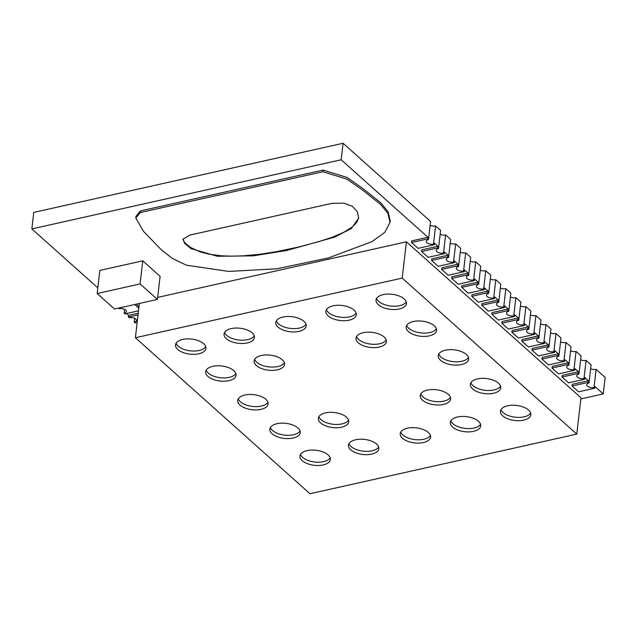 <?xml version="1.0" encoding="UTF-8"?>
<svg xmlns="http://www.w3.org/2000/svg" width="637" height="637" viewBox="0 0 637 637"><rect width="100%" height="100%" fill="white"/><g stroke="black" fill="none" stroke-linecap="round" stroke-linejoin="round"><path stroke-width="0.96" d="M267.962 402.258A15.304 7.58 6.6 0 1 252.451 406.422A15.304 7.58 6.6 0 1 238.302 398.826M265.876 399.303A15.304 7.58 6.6 0 1 268.137 403.954A15.304 7.58 6.6 0 1 252.069 409.726A15.304 7.58 6.6 0 1 237.744 400.434A15.304 7.58 6.6 0 1 249.186 394.486A15.304 7.58 6.6 0 1 265.876 399.303M378.673 446.999A15.304 7.58 6.6 0 1 363.17 451.163A15.304 7.58 6.6 0 1 349.02 443.567M376.594 444.045A15.304 7.58 6.6 0 1 378.856 448.695A15.304 7.58 6.6 0 1 362.787 454.468A15.304 7.58 6.6 0 1 348.455 445.175A15.304 7.58 6.6 0 1 359.905 439.227A15.304 7.58 6.6 0 1 376.594 444.045M450.447 397.337A15.304 7.58 6.6 0 1 434.936 401.501A15.304 7.58 6.6 0 1 420.786 393.905M448.36 394.383A15.304 7.58 6.6 0 1 450.622 399.033A15.304 7.58 6.6 0 1 434.553 404.798A15.304 7.58 6.6 0 1 420.229 395.513A15.304 7.58 6.6 0 1 431.671 389.557A15.304 7.58 6.6 0 1 448.36 394.383M436.361 328.756A15.304 7.58 6.6 0 1 420.85 332.92A15.304 7.58 6.6 0 1 406.701 325.324M434.275 325.802A15.304 7.58 6.6 0 1 436.536 330.452A15.304 7.58 6.6 0 1 420.468 336.225A15.304 7.58 6.6 0 1 406.143 326.932A15.304 7.58 6.6 0 1 417.585 320.976A15.304 7.58 6.6 0 1 434.275 325.802M254.267 335.834A15.304 7.58 6.6 0 1 238.756 339.999A15.304 7.58 6.6 0 1 224.606 332.403M252.18 332.872A15.304 7.58 6.6 0 1 254.442 337.522A15.304 7.58 6.6 0 1 238.373 343.295A15.304 7.58 6.6 0 1 224.049 334.011A15.304 7.58 6.6 0 1 235.491 328.055A15.304 7.58 6.6 0 1 252.18 332.872M306.007 324.265A15.304 7.58 6.6 0 1 290.496 328.429A15.304 7.58 6.6 0 1 276.347 320.833M303.921 321.311A15.304 7.58 6.6 0 1 306.19 325.961A15.304 7.58 6.6 0 1 290.114 331.734A15.304 7.58 6.6 0 1 275.789 322.441A15.304 7.58 6.6 0 1 287.239 316.493A15.304 7.58 6.6 0 1 303.921 321.311M386.237 339.959A15.304 7.58 6.6 0 1 370.726 344.123A15.304 7.58 6.6 0 1 356.577 336.527M384.151 337.005A15.304 7.58 6.6 0 1 386.412 341.655A15.304 7.58 6.6 0 1 370.344 347.428A15.304 7.58 6.6 0 1 356.011 338.136A15.304 7.58 6.6 0 1 367.461 332.188A15.304 7.58 6.6 0 1 384.151 337.005M480.545 424.234A15.304 7.58 6.6 0 1 465.034 428.398A15.304 7.58 6.6 0 1 450.885 420.802M478.459 421.272A15.304 7.58 6.6 0 1 480.72 425.922A15.304 7.58 6.6 0 1 464.652 431.695A15.304 7.58 6.6 0 1 450.327 422.411A15.304 7.58 6.6 0 1 461.769 416.455A15.304 7.58 6.6 0 1 478.459 421.272M348.574 420.102A15.304 7.58 6.6 0 1 333.063 424.266A15.304 7.58 6.6 0 1 318.914 416.67M346.488 417.147A15.304 7.58 6.6 0 1 348.757 421.798A15.304 7.58 6.6 0 1 332.681 427.57A15.304 7.58 6.6 0 1 318.357 418.278A15.304 7.58 6.6 0 1 329.807 412.33A15.304 7.58 6.6 0 1 346.488 417.147M235.857 373.569A15.304 7.58 6.6 0 1 220.346 377.733A15.304 7.58 6.6 0 1 206.197 370.137M233.771 370.615A15.304 7.58 6.6 0 1 236.032 375.265A15.304 7.58 6.6 0 1 219.964 381.037A15.304 7.58 6.6 0 1 205.64 371.745A15.304 7.58 6.6 0 1 217.082 365.797A15.304 7.58 6.6 0 1 233.771 370.615M300.067 430.946A15.304 7.58 6.6 0 1 284.556 435.111A15.304 7.58 6.6 0 1 270.407 427.515M297.981 427.992A15.304 7.58 6.6 0 1 300.242 432.642A15.304 7.58 6.6 0 1 284.174 438.407A15.304 7.58 6.6 0 1 269.849 429.123A15.304 7.58 6.6 0 1 281.291 423.167A15.304 7.58 6.6 0 1 297.981 427.992M430.421 435.437A15.304 7.58 6.6 0 1 414.91 439.602A15.304 7.58 6.6 0 1 400.761 432.005M428.335 432.475A15.304 7.58 6.6 0 1 430.596 437.125A15.304 7.58 6.6 0 1 414.528 442.898A15.304 7.58 6.6 0 1 400.203 433.614A15.304 7.58 6.6 0 1 411.645 427.658A15.304 7.58 6.6 0 1 428.335 432.475M500.571 386.133A15.304 7.58 6.6 0 1 485.06 390.298A15.304 7.58 6.6 0 1 470.91 382.702M498.484 383.179A15.304 7.58 6.6 0 1 500.754 387.829A15.304 7.58 6.6 0 1 484.677 393.594A15.304 7.58 6.6 0 1 470.353 384.31A15.304 7.58 6.6 0 1 481.803 378.354A15.304 7.58 6.6 0 1 498.484 383.179M406.263 301.858A15.304 7.58 6.6 0 1 390.752 306.023A15.304 7.58 6.6 0 1 376.602 298.427M404.177 298.904A15.304 7.58 6.6 0 1 406.438 303.554A15.304 7.58 6.6 0 1 390.37 309.327A15.304 7.58 6.6 0 1 376.045 300.035A15.304 7.58 6.6 0 1 387.487 294.087A15.304 7.58 6.6 0 1 404.177 298.904M205.759 346.671A15.304 7.58 6.6 0 1 190.248 350.836A15.304 7.58 6.6 0 1 176.099 343.239M203.673 343.717A15.304 7.58 6.6 0 1 205.934 348.367A15.304 7.58 6.6 0 1 189.866 354.14A15.304 7.58 6.6 0 1 175.541 344.848A15.304 7.58 6.6 0 1 186.983 338.9A15.304 7.58 6.6 0 1 203.673 343.717M356.131 313.062A15.304 7.58 6.6 0 1 340.628 317.226A15.304 7.58 6.6 0 1 326.478 309.63M354.053 310.108A15.304 7.58 6.6 0 1 356.314 314.758A15.304 7.58 6.6 0 1 340.246 320.53A15.304 7.58 6.6 0 1 325.913 311.238A15.304 7.58 6.6 0 1 337.363 305.29A15.304 7.58 6.6 0 1 354.053 310.108M468.466 357.445A15.304 7.58 6.6 0 1 452.955 361.609A15.304 7.58 6.6 0 1 438.805 354.013M466.38 354.49A15.304 7.58 6.6 0 1 468.641 359.141A15.304 7.58 6.6 0 1 452.573 364.905A15.304 7.58 6.6 0 1 438.248 355.621A15.304 7.58 6.6 0 1 449.69 349.665A15.304 7.58 6.6 0 1 466.38 354.49M530.669 413.031A15.304 7.58 6.6 0 1 515.158 417.195A15.304 7.58 6.6 0 1 501.016 409.599M528.583 410.069A15.304 7.58 6.6 0 1 530.852 414.719A15.304 7.58 6.6 0 1 514.776 420.492A15.304 7.58 6.6 0 1 500.451 411.207A15.304 7.58 6.6 0 1 511.901 405.251A15.304 7.58 6.6 0 1 528.583 410.069M330.165 457.844A15.304 7.58 6.6 0 1 314.654 462.008A15.304 7.58 6.6 0 1 300.505 454.412M328.079 454.882A15.304 7.58 6.6 0 1 330.348 459.532A15.304 7.58 6.6 0 1 314.272 465.305A15.304 7.58 6.6 0 1 299.947 456.02A15.304 7.58 6.6 0 1 311.397 450.064A15.304 7.58 6.6 0 1 328.079 454.882M284.365 362.724A15.304 7.58 6.6 0 1 268.854 366.888A15.304 7.58 6.6 0 1 254.704 359.3M282.279 359.77A15.304 7.58 6.6 0 1 284.54 364.42A15.304 7.58 6.6 0 1 268.472 370.193A15.304 7.58 6.6 0 1 254.147 360.9A15.304 7.58 6.6 0 1 265.589 354.952A15.304 7.58 6.6 0 1 282.279 359.77M580.84 398.945L603.239 393.937L594.966 386.54L594.775 388.196L594.018 387.519A4.777 2.373 6.6 0 1 589.082 387.113A4.777 2.373 6.6 0 1 586.765 384.732A4.777 2.373 6.6 0 1 589.002 383.036L588.254 382.367L572.082 385.982L578.603 391.811L594.775 388.196M588.254 382.367L588.445 380.719L572.273 384.326L572.082 385.982M588.445 380.719L584.933 377.582L584.742 379.23L583.986 378.553A4.777 2.373 6.6 0 1 579.049 378.147A4.777 2.373 6.6 0 1 576.732 375.766A4.777 2.373 6.6 0 1 578.969 374.07L578.221 373.401L562.049 377.016L568.57 382.845L584.742 379.23M562.049 377.016L562.24 375.368L578.412 371.753L574.9 368.616L574.709 370.264L573.953 369.587A4.777 2.373 6.6 0 1 569.016 369.181A4.777 2.373 6.6 0 1 566.699 366.801A4.777 2.373 6.6 0 1 568.937 365.105L568.188 364.436L552.016 368.051L558.538 373.879L574.709 370.264M552.016 368.051L552.207 366.402L568.379 362.787L564.868 359.65L564.677 361.298L563.92 360.622A4.777 2.373 6.6 0 1 558.983 360.216A4.777 2.373 6.6 0 1 556.666 357.835A4.777 2.373 6.6 0 1 558.904 356.147L558.155 355.47L541.983 359.085L548.505 364.913L564.677 361.298M541.983 359.085L542.175 357.437L558.346 353.822L554.835 350.684L554.644 352.333L553.887 351.664A4.777 2.373 6.6 0 1 548.951 351.258A4.777 2.373 6.6 0 1 546.634 348.869A4.777 2.373 6.6 0 1 548.871 347.181L548.115 346.504L531.951 350.119L538.472 355.948L554.644 352.333M531.951 350.119L532.142 348.471L548.306 344.856L544.794 341.719L544.603 343.367L543.855 342.698A4.777 2.373 6.6 0 1 538.918 342.292A4.777 2.373 6.6 0 1 536.593 339.903A4.777 2.373 6.6 0 1 538.838 338.215L538.082 337.538L521.918 341.153L528.439 346.982L544.603 343.367M521.918 341.153L522.109 339.505L538.273 335.89L534.762 332.753L534.57 334.401L533.822 333.732A4.777 2.373 6.6 0 1 528.885 333.326A4.777 2.373 6.6 0 1 526.56 330.937A4.777 2.373 6.6 0 1 528.806 329.249L528.049 328.573L511.885 332.188L518.407 338.016L534.57 334.401M511.885 332.188L512.076 330.539L528.24 326.924L524.729 323.787L524.538 325.435L523.789 324.766A4.777 2.373 6.6 0 1 518.852 324.36A4.777 2.373 6.6 0 1 516.527 321.972A4.777 2.373 6.6 0 1 518.773 320.284L518.016 319.607L501.852 323.222L508.374 329.05L524.538 325.435M501.852 323.222L502.044 321.574L518.207 317.959L514.696 314.821L514.505 316.47L513.756 315.801A4.777 2.373 6.6 0 1 508.82 315.395A4.777 2.373 6.6 0 1 506.495 313.006A4.777 2.373 6.6 0 1 508.74 311.318L507.984 310.649L491.82 314.256L498.341 320.085L514.505 316.47M491.82 314.256L492.011 312.608L508.175 308.993L504.663 305.856L504.472 307.504L503.724 306.835A4.777 2.373 6.6 0 1 498.779 306.429A4.777 2.373 6.6 0 1 496.462 304.04A4.777 2.373 6.6 0 1 498.707 302.352L497.951 301.683L481.787 305.29L488.308 311.119L504.472 307.504M481.787 305.29L481.978 303.642L498.142 300.027L494.631 296.89L494.439 298.546L493.691 297.869A4.777 2.373 6.6 0 1 488.746 297.463A4.777 2.373 6.6 0 1 486.429 295.082A4.777 2.373 6.6 0 1 488.675 293.386L487.918 292.717L471.754 296.332L478.276 302.153L494.439 298.546M471.754 296.332L471.937 294.676L488.109 291.061L484.598 287.924L484.407 289.58L483.658 288.903A4.777 2.373 6.6 0 1 478.713 288.497A4.777 2.373 6.6 0 1 476.396 286.117A4.777 2.373 6.6 0 1 478.642 284.421L477.885 283.752L461.714 287.367L468.235 293.187L484.407 289.58M461.714 287.367L461.905 285.71L478.076 282.103L474.565 278.958L474.374 280.614L473.625 279.938A4.777 2.373 6.6 0 1 468.681 279.532A4.777 2.373 6.6 0 1 466.364 277.151A4.777 2.373 6.6 0 1 468.609 275.455L467.853 274.786L451.681 278.401L458.202 284.229L474.374 280.614M451.681 278.401L451.872 276.745L468.044 273.138L464.532 270L464.341 271.649L463.593 270.972A4.777 2.373 6.6 0 1 458.648 270.566A4.777 2.373 6.6 0 1 456.331 268.185A4.777 2.373 6.6 0 1 458.576 266.489L457.82 265.82L441.648 269.435L448.169 275.264L464.341 271.649M441.648 269.435L441.839 267.787L458.011 264.172L454.499 261.035L454.308 262.683L453.56 262.006A4.777 2.373 6.6 0 1 448.615 261.6A4.777 2.373 6.6 0 1 446.298 259.219A4.777 2.373 6.6 0 1 448.544 257.523L447.787 256.854L431.615 260.469L438.137 266.298L454.308 262.683M431.615 260.469L431.806 258.821L447.978 255.206L444.467 252.069L444.276 253.717L443.527 253.04A4.777 2.373 6.6 0 1 438.582 252.634A4.777 2.373 6.6 0 1 436.265 250.253A4.777 2.373 6.6 0 1 438.511 248.565L437.754 247.889L421.583 251.504L428.104 257.332L444.276 253.717M421.583 251.504L421.774 249.855L437.945 246.24L434.434 243.103L434.243 244.751L433.494 244.082A4.777 2.373 6.6 0 1 428.55 243.676A4.777 2.373 6.6 0 1 426.233 241.288A4.777 2.373 6.6 0 1 428.478 239.6L427.722 238.923L411.55 242.538L418.071 248.366L434.243 244.751M411.55 242.538L411.741 240.89L427.913 237.275L341.177 159.768L31.85 228.906L97.819 287.852M136.27 304.144L139.001 306.588M126.548 313.523L128.618 315.379L138.237 313.229M136.581 322.489L137.106 322.959M157.657 297.399L406.398 241.805L580.976 397.799L576.772 434.1L402.202 278.106L135.394 337.737L309.972 493.731L576.772 434.1M97.166 293.522L99.842 270.422L142.76 260.828L160.094 276.315L157.427 299.422L140.092 283.927L97.166 293.522L114.501 309.017L157.427 299.422M135.808 218.013L135.992 216.365L140.387 210.927L323.11 170.087L347.038 177.444L362.779 188.417L380.727 202.749L388.108 211.739L390.21 220.824L390.019 222.472L387.917 213.395L380.536 204.397L362.588 190.073L346.847 179.093L322.919 171.735L140.196 212.575L135.808 218.013L143.333 231.135L160.843 249.306L172.181 258.359L186.418 265.191L228.755 271.426L277.071 268.766L328.588 257.889L371.96 241.646L384.764 232.386L390.019 222.472M548.306 344.856L548.115 346.504M508.175 308.993L507.984 310.649M468.044 273.138L467.853 274.786M427.913 237.275L427.722 238.923M437.945 246.24L437.754 247.889M478.076 282.103L477.885 283.752M518.207 317.959L518.016 319.607M558.346 353.822L558.155 355.47M578.412 371.753L578.221 373.401M538.273 335.89L538.082 337.538M498.142 300.027L497.951 301.683M458.011 264.172L457.82 265.82M128.618 315.379L128.427 317.027L129.184 317.696A4.777 2.373 6.6 0 1 134.12 318.102A4.777 2.373 6.6 0 1 136.437 320.491A4.777 2.373 6.6 0 1 134.2 322.179L134.948 322.855L137.178 322.354M138.046 314.877L128.427 317.027M138.81 308.236L134.638 304.51M118.466 308.125L119.151 308.73A4.777 2.373 6.6 0 1 124.088 309.136A4.777 2.373 6.6 0 1 126.405 311.525A4.777 2.373 6.6 0 1 124.167 313.213L124.916 313.89L138.508 310.848M447.978 255.206L447.787 256.854M488.109 291.061L487.918 292.717M528.24 326.924L528.049 328.573M568.379 362.787L568.188 364.436M358.695 217.727L356.887 222.241L352.444 226.923L343.454 232.457L332.116 237.29L318.834 241.662L298.442 247.045L276.132 251.742L260.095 254.235L242.824 255.859L231.127 256.17L221.246 255.787L209.207 254.219L199.779 251.75L190.367 247.363L185.343 243.254L183.775 241.097L183.082 238.891M189.699 235.133L331.996 203.33L343.813 203.147L352.333 206.245L357.381 211.739L358.655 218.141L351.425 228.46L334.529 237.163L286.761 250.468L253.208 255.843L217.384 256.273L191.004 248.645L184.65 243.366L183.002 239.289L189.699 235.133M140.387 210.927L140.196 212.575M323.11 170.087L322.919 171.735M142.76 260.828L140.092 283.927M590.658 368.735A4.777 2.373 -173.4 0 0 596.121 369.364L605.15 377.438L603.239 393.937M406.398 241.805L402.202 278.106M139.368 303.459L135.394 337.737M31.85 228.906L33.761 212.408L343.088 143.269L430.572 221.445L428.478 239.6M343.088 143.269L341.177 159.768M430.126 225.291A4.777 2.373 -173.4 0 0 435.589 225.928L433.494 244.082M435.589 225.928L440.605 230.411L438.511 248.565M440.159 234.257A4.777 2.373 -173.4 0 0 445.621 234.894L443.527 253.04M445.621 234.894L450.638 239.377L448.544 257.523M450.192 243.223A4.777 2.373 -173.4 0 0 455.654 243.86L453.56 262.006M455.654 243.86L460.67 248.342L458.576 266.489M460.225 252.188A4.777 2.373 -173.4 0 0 465.687 252.825L463.593 270.972M465.687 252.825L470.703 257.308L468.609 275.455M470.257 261.154A4.777 2.373 -173.4 0 0 475.72 261.783L473.625 279.938M475.72 261.783L480.736 266.266L478.642 284.421M480.298 270.12A4.777 2.373 -173.4 0 0 485.76 270.749L483.658 288.903M485.76 270.749L490.777 275.232L488.675 293.386M490.331 279.086A4.777 2.373 -173.4 0 0 495.793 279.715L493.691 297.869M495.793 279.715L500.809 284.198L498.707 302.352M500.363 288.051A4.777 2.373 -173.4 0 0 505.826 288.68L503.724 306.835M505.826 288.68L510.842 293.163L508.74 311.318M510.396 297.017A4.777 2.373 -173.4 0 0 515.859 297.646L513.756 315.801M515.859 297.646L520.875 302.129L518.773 320.284M520.429 305.983A4.777 2.373 -173.4 0 0 525.891 306.612L523.789 324.766M525.891 306.612L530.908 311.095L528.806 329.249M530.462 314.949A4.777 2.373 -173.4 0 0 535.924 315.578L533.822 333.732M535.924 315.578L540.94 320.061L538.838 338.215M540.495 323.915A4.777 2.373 -173.4 0 0 545.957 324.544L543.855 342.698M545.957 324.544L550.973 329.026L548.871 347.181M550.527 332.872A4.777 2.373 -173.4 0 0 555.99 333.509L553.887 351.664M555.99 333.509L561.006 337.992L558.904 356.147M560.56 341.838A4.777 2.373 -173.4 0 0 566.022 342.475L563.92 360.622M566.022 342.475L571.039 346.958L568.937 365.105M570.593 350.804A4.777 2.373 -173.4 0 0 576.055 351.441L573.953 369.587M576.055 351.441L581.071 355.924L578.969 374.07M580.626 359.77A4.777 2.373 -173.4 0 0 586.088 360.407L583.986 378.553M586.088 360.407L591.104 364.89L589.002 383.036M596.121 369.364L594.018 387.519M134.646 318.333L134.2 322.179M124.613 309.367L124.167 313.213"/></g></svg>
